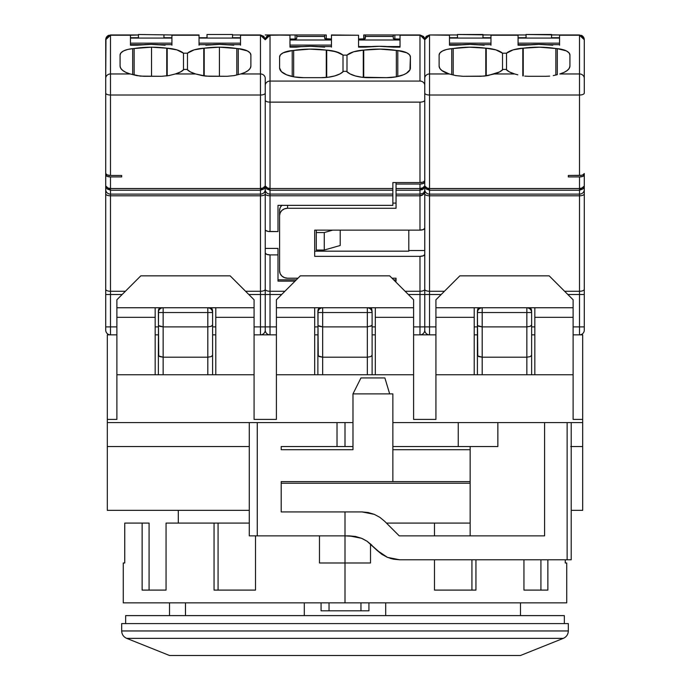 <?xml version="1.0" encoding="UTF-8"?>
<svg xmlns="http://www.w3.org/2000/svg" width="690" height="690" viewBox="0 0 690 690"><rect width="100%" height="100%" fill="white"/><g stroke="black" fill="none" stroke-linecap="round" stroke-linejoin="round"><path stroke-width="1.03" d="M304.299 615.618L304.299 602.862L304.299 615.618M178.305 510.341L178.305 523.098L178.305 510.341M470.157 483.216L281.192 483.216L470.157 483.216M125.658 615.618L125.658 623.596L125.658 615.618L564.342 615.618L564.342 623.596L564.342 615.618L125.658 615.618M121.673 623.596L121.673 630.962L568.327 630.962L568.327 623.596L121.673 623.596L121.673 630.962C121.845 634.438 123.519 636.905 126.684 638.362L169.524 655.5L520.476 655.5L563.316 638.362L126.684 638.362L563.316 638.362L520.476 655.5L169.524 655.5L126.684 638.362C123.519 636.905 121.845 634.438 121.673 630.962L568.327 630.962C568.155 634.438 566.481 636.905 563.316 638.362C566.481 636.905 568.155 634.438 568.327 630.962L568.327 623.596L121.673 623.596M185.481 602.862L185.481 615.618M368.926 610.831L368.926 602.862L368.926 610.831L329.044 610.831L329.044 602.862L329.044 610.831L368.926 610.831M360.956 602.862L360.956 610.831L360.956 602.862M321.074 610.831L329.044 610.831L321.074 610.831L321.074 602.862L321.074 610.831M385.701 615.618L385.701 602.862L385.701 615.618M470.157 449.716L392.86 449.716L470.157 449.716M571.208 559.788L567.128 559.788L571.208 559.788L571.208 422.599L582.688 422.599L582.688 419.408L573.114 419.408L582.688 419.408L582.688 510.341L571.208 510.341L582.688 510.341L582.688 446.534L571.208 446.534L582.688 446.534L582.688 422.599L571.208 422.599L571.208 446.534L571.208 422.599L544.6 422.599L544.6 535.863L399.234 535.863L384.649 521.278L379.828 517.319L374.308 514.361L368.356 512.549L362.095 511.928L281.192 511.928L281.192 481.62L392.86 481.62L392.86 393.887L352.978 393.887L352.978 449.716L281.192 449.716L281.192 446.534L337.022 446.534L337.022 422.599L249.288 422.599L249.288 535.863L257.267 535.863L257.267 422.599L352.978 422.599L345 422.599L345 446.534L337.022 446.534L337.022 422.599L345 422.599L345 446.534L281.192 446.534L281.192 449.716L352.978 449.716L352.978 393.887L360.956 377.939L384.882 377.939L360.956 377.939L352.978 393.887L392.86 393.887L392.86 481.62L470.157 481.62L281.192 481.62L281.192 511.928L345 511.928L345 535.863L355.591 536.484L361.551 538.295L367.071 541.245L382.01 554.441M549.188 275.845L459.851 275.845L435.925 299.771L435.925 307.749L573.114 307.749L573.114 299.771L549.188 275.845L459.851 275.845L435.925 299.771L435.925 317.322L474.211 317.322L474.211 307.749L435.925 307.749L435.925 374.748L474.211 374.748L474.211 307.749L534.828 307.749L534.828 317.322L573.114 317.322L573.114 307.749L534.828 307.749L534.828 374.748L573.114 374.748L573.114 299.771L549.188 275.845M389.669 275.845L300.331 275.845L276.405 299.771L276.405 307.749L413.595 307.749L413.595 299.771L389.669 275.845L300.331 275.845L276.405 299.771L276.405 317.322L314.692 317.322L314.692 307.749L276.405 307.749L276.405 374.748L314.692 374.748L314.692 307.749L375.308 307.749L375.308 317.322L413.595 317.322L413.595 307.749L375.308 307.749L375.308 374.748L413.595 374.748L413.595 299.771L389.669 275.845M230.149 275.845L140.812 275.845L116.886 299.771L116.886 307.749L254.075 307.749L254.075 299.771L230.149 275.845L140.812 275.845L116.886 299.771L116.886 317.322L155.172 317.322L155.172 307.749L116.886 307.749L116.886 419.408L107.312 419.408L107.312 446.534L249.288 446.534L107.312 446.534L107.312 510.341L107.312 422.599L249.288 422.599L249.288 535.863L257.267 535.863L257.267 422.599L107.312 422.599L107.312 419.408L116.886 419.408L116.886 374.748L155.172 374.748L155.172 307.749L215.789 307.749L215.789 317.322L254.075 317.322L254.075 307.749L215.789 307.749L215.789 374.748L254.075 374.748L254.075 299.771L230.149 275.845M387.495 557.365L377.128 550.448L381.967 554.415L387.495 557.365L393.447 559.176L399.691 559.788L387.495 557.365M390.178 558.339L393.498 559.185M386.857 557.089L387.513 557.373M362.543 538.726L367.071 541.245L361.551 538.295L349.33 535.863L355.591 536.484L361.551 538.295L367.071 541.245L377.128 550.448M361.551 538.295L349.33 535.863L345 535.863L345 511.928L362.095 511.928L374.308 514.361L368.313 512.541M571.208 422.599L567.128 422.599L567.128 559.788L567.128 422.599L497.852 422.599L497.852 446.534L392.86 446.534L497.852 446.534L497.852 422.599L544.6 422.599L544.6 535.863L399.234 535.863L384.649 521.278L379.793 517.293M567.128 559.788L399.691 559.788L567.128 559.788M573.114 419.408L573.114 317.322L534.828 317.322L534.828 374.748L474.211 374.748L573.114 374.748L573.114 419.408M474.211 374.748L474.211 317.322L435.925 317.322L435.925 419.408L413.595 419.408L413.595 317.322L375.308 317.322L375.308 374.748L314.692 374.748L413.595 374.748L413.595 419.408L435.925 419.408L435.925 374.748L474.211 374.748M314.692 374.748L314.692 317.322L276.405 317.322L276.405 419.408L254.075 419.408L254.075 317.322L215.789 317.322L215.789 374.748L155.172 374.748L254.075 374.748L254.075 419.408L276.405 419.408L276.405 374.748L314.692 374.748M155.172 374.748L155.172 317.322L116.886 317.322L116.886 374.748L155.172 374.748M371.893 545.204L367.071 541.245M374.308 514.361L379.828 517.319L384.649 521.278M470.157 446.534L470.157 535.863L470.157 446.534M497.852 422.599L392.86 422.599L458.255 422.599L458.255 446.534L458.255 422.599L497.852 422.599M345 446.534L352.978 446.534L345 446.534M389.669 393.887L384.882 377.939L389.669 393.887M345 535.863L257.267 535.863L345 535.863L345 602.862L566.732 602.862L123.268 602.862L345 602.862L345 535.863M571.208 446.534L570.725 446.534M249.288 510.341L107.312 510.341L249.288 510.341M582.688 419.408L582.688 334.866L582.688 419.408M107.312 419.408L107.312 334.866L110.504 334.866L107.312 334.866L107.312 419.408M107.123 188.974L110.504 190.216L107.123 188.974L105.717 185.989L105.717 189.655A4.787 4.468 0 0 0 110.504 194.123L110.504 190.216L260.458 190.216L260.458 291.266L245.562 291.266L260.458 291.266L260.458 334.866L254.075 334.866L270.023 334.866L260.458 334.866L260.458 326.887L254.075 326.887L265.236 326.887L265.236 330.079A4.787 4.787 0 0 0 270.023 334.866L276.405 334.866L270.023 334.866A4.787 4.787 0 0 1 265.236 330.079L265.236 326.887L270.023 326.887L270.023 334.866L270.023 291.266L284.918 291.266L270.023 291.266L270.023 254.895L278.001 254.895L278.001 248.409L265.236 248.409L278.001 248.409L278.001 281.132L278.001 254.895L270.023 254.895A4.787 1.949 180 0 1 265.236 252.954L265.236 326.887L265.236 294.509L281.667 294.509L265.236 294.509L265.236 289.317A4.787 1.949 0 0 0 270.023 291.266A4.787 1.949 180 0 1 265.236 289.317L265.236 252.954L266.642 254.325L270.023 254.895L270.023 326.887L265.236 326.887L265.236 229.632A4.787 1.949 0 0 0 270.023 231.581L270.023 190.19L392.86 190.19L392.86 182.574L392.86 188.508L270.023 188.508L270.023 190.19L392.86 190.19L392.86 194.088L392.86 188.508L270.023 188.508L270.023 102.129L419.977 102.129A4.787 1.949 0 0 0 424.764 100.188A4.787 1.949 180 0 1 419.977 102.129L419.977 182.574L392.86 182.574L419.977 182.574A4.787 1.949 0 0 0 424.764 180.625L423.358 182.005L419.977 182.574L419.977 102.129L270.023 102.129A4.787 1.949 180 0 1 265.236 100.188L265.236 185.955L270.023 190.19L269.98 188.508M582.877 188.974L579.496 190.216L579.496 195.805A4.787 1.949 0 0 0 584.283 193.856L584.283 189.655A4.787 4.468 180 0 1 579.496 194.123L579.496 195.805L429.542 195.805L429.542 291.266A4.787 1.949 180 0 1 424.764 289.317A4.787 1.949 0 0 0 429.542 291.266L429.542 294.509L424.764 294.509L441.186 294.509L429.542 294.509L429.542 326.887L435.925 326.887L419.977 326.887L419.977 334.866L429.542 334.866L419.977 334.866A4.787 4.787 0 0 0 424.764 330.079A4.787 4.787 0 0 0 429.542 334.866L435.925 334.866L429.542 334.866L429.542 326.887L429.542 334.866A4.787 4.787 0 0 1 424.764 330.079L424.764 326.887L424.764 330.079L424.764 326.887L429.542 326.887L429.542 291.266L444.438 291.266L429.542 291.266L429.542 190.216L579.496 190.216L579.496 194.123A4.787 4.468 0 0 0 584.283 189.655L584.283 185.989L583.283 188.568M579.54 188.534L429.542 188.534L429.542 194.123A4.787 4.468 180 0 1 424.764 189.655A4.787 4.468 0 0 0 429.542 194.123L579.496 194.123L429.542 194.123L429.542 195.805A4.787 1.949 180 0 1 424.764 193.856A4.787 1.949 0 0 0 429.542 195.805L579.496 195.805L579.496 291.266L564.601 291.266L579.496 291.266A4.787 1.949 0 0 0 584.283 289.317L584.283 193.856A4.787 1.949 180 0 1 579.496 195.805L579.496 326.887L584.283 326.887L584.283 294.509L579.496 294.509L579.496 334.866L573.114 334.866L579.496 334.866A4.787 4.787 0 0 0 584.283 330.079L584.283 326.887L579.496 326.887L579.496 334.866L582.688 334.866L579.496 334.866A4.787 4.787 0 0 0 584.283 330.079L584.283 289.317A4.787 1.949 180 0 1 579.496 291.266L579.496 294.509L584.283 294.509L584.283 174.975L582.877 176.347L579.496 176.916L568.327 176.916L568.327 175.458L568.327 176.916L579.496 176.916L579.496 190.216L584.283 185.989L584.283 173.518L582.877 174.889L581.325 175.312L568.327 175.458L568.327 176.916M490.961 38.071L449.483 38.071L490.961 38.071M449.483 43.168L490.961 43.168L449.483 43.168M559.556 38.071L518.078 38.071L559.556 38.071M518.078 43.168L559.556 43.168L518.078 43.168M526.056 34.5L559.556 34.966L551.577 34.966L551.577 37.743L559.556 37.743L551.577 37.743L551.577 34.5L526.056 34.5L526.056 34.966L526.056 34.5M518.078 37.743L526.056 37.743L518.078 37.743M457.461 34.5L490.961 34.966L482.983 34.966L482.983 37.743L490.961 37.743L482.983 37.743L482.983 34.5L457.461 34.5L457.461 34.966L457.461 34.5M449.483 37.743L457.461 37.743L449.483 37.743M518.078 44.634L530.964 44.634L518.078 44.634M546.661 44.634L559.556 44.634L546.661 44.634M449.483 44.634L462.378 44.634L449.483 44.634M478.075 44.634L490.961 44.634L478.075 44.634M503.01 69.414L506.029 69.414L509.496 71.95L514.636 73.959A23.926 9.729 180 0 1 506.029 69.414L503.01 69.414A23.926 9.729 180 0 1 494.402 73.959L484.268 76.116L463.042 76.305L480.594 76.305L487.856 75.59L499.543 71.95L503.01 69.414M517.802 74.831L514.636 73.959L494.402 73.959L514.636 73.959L517.802 74.831M524.78 76.116L528.445 76.305L524.78 76.116M528.445 76.305L545.997 76.305L528.445 76.305M549.671 76.116L545.997 76.305L549.671 76.116M556.649 74.831L553.259 75.59L556.649 74.831M569.923 66.007A23.926 9.729 180 0 1 559.806 73.959L564.032 72.407L567.24 70.484L569.241 68.31L569.923 66.007L569.923 54.984L569.009 52.82L566.378 50.905L557.313 48.645A15.956 6.486 180 0 1 569.923 54.984L569.923 66.007M426.161 188.974L429.542 190.216L426.161 188.974L424.764 185.989L429.542 190.216L429.542 73.959L449.233 73.959L455.814 75.598L463.042 76.305L455.814 75.598L449.233 73.959A23.926 9.729 180 0 1 439.116 66.007L439.797 68.31L441.798 70.484L449.233 73.959L429.542 73.959L429.542 95.022L579.496 95.022A4.787 1.949 0 0 0 584.283 93.072L584.283 78.332A4.787 4.373 180 0 0 579.496 73.959L579.496 95.022L579.496 73.959L559.806 73.959L579.496 73.959A4.787 4.373 0 0 1 584.283 78.332L584.283 39.753L582.877 36.372L584.283 39.753L579.496 35.242L583.895 37.985M439.116 54.984L439.116 66.007L439.116 54.984A15.956 6.486 180 0 1 451.726 48.645L451.726 74.649L451.726 48.645A95.712 38.933 180 0 1 453.183 48.524L453.183 75.029L453.183 48.524A47.86 19.467 180 0 1 485.795 48.197A95.712 38.933 180 0 1 486.234 48.222A21.537 8.763 180 0 1 502.518 53.199L502.518 69.906L502.518 53.199L495.912 49.878L486.234 48.222L486.234 75.865L486.234 48.222A95.712 38.933 0 0 0 485.795 48.197L485.795 75.935L485.795 48.197L469.424 47.196L453.183 48.524A95.712 38.933 0 0 0 451.726 48.645L446.715 49.456L442.661 50.905L440.03 52.82L439.116 54.984L439.116 65.274M506.52 69.906L506.52 53.199L502.518 53.199L506.52 53.199A21.537 8.763 180 0 1 522.804 48.222L522.804 75.865L522.804 48.222A95.712 38.933 180 0 1 523.244 48.197L523.244 75.935L523.244 48.197A47.86 19.467 180 0 1 555.855 48.524A95.712 38.933 180 0 1 557.313 48.645L557.313 74.649L557.313 48.645A95.712 38.933 0 0 0 555.855 48.524L555.855 75.029L555.855 48.524L539.615 47.196L523.244 48.197A95.712 38.933 0 0 0 522.804 48.222L513.127 49.878L506.52 53.199L506.52 69.906M477.566 309.75L478.308 307.749L477.402 311.25L477.402 355.212L478.8 356.618L482.189 357.196L482.189 374.748L482.189 326.887L477.765 325.663L482.189 326.887L478.8 326.31L482.189 326.887L482.189 312.536L477.402 312.536A4.787 4.787 0 0 1 482.189 307.749C479.3 308.051 477.704 309.646 477.402 312.536L482.189 312.536L482.189 307.749L482.189 312.536L526.85 312.536L526.85 326.887L482.189 326.887L482.189 312.536L526.85 312.536L526.85 307.749L526.85 312.536L531.636 312.536C531.335 309.646 529.739 308.051 526.85 307.749A4.787 4.787 0 0 1 531.636 312.536L526.85 312.536L526.85 357.196L482.189 357.196L482.189 326.887L526.85 326.887L530.239 326.31L531.636 324.904L531.636 311.25L530.731 307.749L531.636 311.25L531.636 324.904L530.239 326.31L526.85 326.887L526.85 374.748L526.85 357.196L530.239 356.618L531.636 355.212L531.636 324.904L530.239 326.31L526.85 326.887L530.239 326.31M579.496 34.966L582.877 36.372L579.496 34.966L579.496 73.959L579.496 34.966L559.556 34.966L579.496 34.966M581.325 35.337A4.787 4.787 0 0 1 584.283 39.753L584.283 93.072A4.787 1.949 180 0 1 579.496 95.022L579.496 175.458A4.787 1.949 0 0 0 584.283 173.518L584.283 174.975A4.787 1.949 180 0 1 579.496 176.916L579.496 188.534L582.877 187.792L584.283 185.989M478.308 307.749L477.402 311.25L477.765 355.971L482.189 357.196L526.85 357.196L530.239 356.618L531.636 355.212L531.636 374.748L531.636 324.904M478.8 326.31L477.765 325.663M477.402 355.212L477.402 374.748L477.402 355.212M579.496 294.509L567.853 294.509L579.496 294.509M429.542 190.216L579.496 190.216L579.496 188.534L429.499 188.534M518.078 34.966L518.078 45.212L524.857 45.212L518.078 45.212L518.078 34.966L526.056 34.966L526.056 37.743L526.056 34.966L490.961 34.966L518.078 34.966M524.857 45.212A47.86 19.467 180 0 1 552.776 45.212L538.812 44.367L524.857 45.212M559.556 45.212L559.556 35.242L579.496 35.242L559.556 35.242L559.556 45.212M429.542 34.966L449.483 34.966L449.483 45.212L456.263 45.212L449.483 45.212L449.483 34.966L457.461 34.966L457.461 37.743L457.461 34.966L429.542 34.966L449.483 35.242L429.542 34.966L426.161 36.372L424.764 39.753L424.764 326.887L424.764 185.989L425.782 187.559M456.263 45.212A47.86 19.467 180 0 1 484.182 45.212L470.226 44.367L456.263 45.212M490.961 45.212L490.961 35.242L518.078 35.242L490.961 35.242L490.961 45.212M582.877 36.372L584.283 39.753L584.033 38.226M531.636 334.866L534.828 334.866L531.636 334.866M579.496 326.887L573.114 326.887L579.496 326.887M534.828 326.887L531.636 326.887L534.828 326.887M477.402 326.887L474.211 326.887L477.402 326.887M474.211 334.866L477.402 334.866L474.211 334.866M531.636 311.25L531.412 309.517M426.161 187.792L429.542 188.534L429.542 95.022L579.496 95.022L579.496 175.458L568.327 175.458M425.144 37.985L429.542 35.242L429.542 73.959A4.787 4.373 180 0 0 424.764 78.332A4.787 4.373 0 0 1 429.542 73.959L429.542 35.242L424.764 39.753L423.358 36.372L419.977 34.966L424.376 37.985M477.402 311.242L477.627 309.517M429.542 95.022A4.787 1.949 180 0 1 424.764 93.072A4.787 1.949 0 0 0 429.542 95.022M425.144 37.881L424.764 39.753L423.358 36.372L419.977 34.966L400.036 34.966L400.036 47.136L393.257 47.136L400.036 47.136L400.036 35.242L419.977 35.242L419.977 81.075A4.787 4.373 0 0 1 424.764 85.439A4.787 4.373 180 0 0 419.977 81.075L270.023 81.075L270.023 102.129L270.023 35.242L289.964 34.966L270.023 34.966L289.964 35.242L270.023 34.966L266.642 36.372L265.236 39.753L263.839 36.372L260.458 34.966L232.539 34.966L260.458 34.966M423.358 187.792L424.764 185.989L423.358 188.974L419.977 190.216L419.977 194.123L423.358 193.157L424.764 190.837L424.764 182.082A4.787 1.949 180 0 1 419.977 184.032L419.977 188.534L396.043 188.534L396.043 190.216L419.977 190.216L419.977 188.534L396.043 188.534L396.043 184.032L419.977 184.032L419.977 188.534L423.738 187.559L419.977 188.534L419.977 190.216L424.764 185.989L424.764 39.753L419.977 34.966L400.036 34.966L419.977 35.242L419.977 81.075L270.023 81.075L270.023 34.966L266.642 36.372L265.236 39.753L264.856 37.881M325.982 34.966L325.275 34.966M331.442 39.994L289.964 39.994L331.442 39.994M289.964 45.092L331.442 45.092L289.964 45.092M400.036 46.558L387.142 46.558L400.036 46.558M371.444 46.558L358.559 46.558L371.444 46.558M331.442 46.558L318.556 46.558L331.442 46.558M302.858 46.558L289.964 46.558L302.858 46.558M347.001 71.829L347.001 55.122L342.999 55.122L342.999 71.829L342.999 55.122L336.392 51.802L326.715 50.146A21.537 8.763 180 0 1 342.999 55.122L347.001 55.122A21.537 8.763 180 0 1 363.285 50.146L363.285 77.392L363.285 50.146A95.712 38.933 180 0 1 363.725 50.12L363.725 77.435L363.725 50.12A47.86 19.467 180 0 1 396.336 50.439A95.712 38.933 180 0 1 397.794 50.568A15.956 6.486 180 0 1 410.403 56.908L409.489 54.743L406.859 52.828L397.794 50.568L397.794 76.504L397.794 50.568A95.712 38.933 0 0 0 396.336 50.439L396.336 76.797L396.336 50.439L380.095 49.119L363.725 50.12A95.712 38.933 0 0 0 363.285 50.146L353.608 51.802L347.001 55.122L347.001 71.829M318.047 309.75L317.883 355.212L319.28 356.618L322.67 357.196L322.67 374.748L322.67 326.887L318.245 325.663L322.67 326.887L319.28 326.31L322.67 326.887L322.67 312.536L317.883 312.536A4.787 4.787 0 0 1 322.67 307.749C319.781 308.051 318.185 309.646 317.883 312.536L322.67 312.536L322.67 307.749L322.67 312.536L367.33 312.536L367.33 326.887L322.67 326.887L322.67 312.536L372.117 312.536C371.815 309.646 370.22 308.051 367.33 307.749L367.33 312.536L367.33 307.749A4.787 4.787 0 0 1 372.117 312.536L367.33 312.536L367.33 357.196L322.67 357.196L322.67 326.887L367.33 326.887L371.755 325.663L367.33 326.887L367.33 374.748L367.33 357.196L370.72 356.618L372.117 355.212L372.117 312.536L372.117 324.904L370.72 326.31M424.583 187.137L422.073 189.785M324.265 232.547L316.287 232.547L316.287 250.039L324.265 250.039L324.265 232.547L316.287 232.547L316.287 230.124L316.287 250.039L324.265 250.039L340.213 245.493L340.213 230.124L340.213 245.493L324.265 250.039L324.265 232.547L332.778 230.124L324.265 232.547M326.715 77.392L326.715 50.146L326.715 77.392M292.206 50.568L292.206 76.504L292.206 50.568A95.712 38.933 180 0 1 293.664 50.439L293.664 76.797L293.664 50.439A47.86 19.467 180 0 1 326.275 50.12A95.712 38.933 180 0 1 326.715 50.146A95.712 38.933 0 0 0 326.275 50.12L326.275 77.435L326.275 50.12L309.905 49.119L293.664 50.439A95.712 38.933 0 0 0 292.206 50.568L283.142 52.828L280.511 54.743L279.597 56.908A15.956 6.486 180 0 1 292.206 50.568M400.036 39.994L358.559 39.994L400.036 39.994M325.214 34.966L324.662 34.966L324.783 38.614L331.442 39.02L326.258 39.02L326.258 34.966L326.258 39.02A1.596 0.647 0 0 1 324.662 38.373L324.662 34.966L295.147 34.966L295.147 39.02L296.743 38.373L296.743 34.966L324.662 34.966M318.789 307.749L317.883 311.25L318.245 355.971L322.67 357.196L367.33 357.196L370.72 356.618L372.117 355.212L372.117 374.748L372.117 324.904M424.393 182.833L424.764 182.082L423.358 183.462L419.977 184.032L396.043 184.032L396.043 182.574L396.043 190.216L419.977 190.216L419.977 194.123L396.043 194.123L396.043 190.216L396.043 194.123L419.977 194.123L419.977 195.805L419.977 194.123M396.043 208.268L396.043 194.123L396.043 195.805L419.977 195.805L423.358 194.347L419.977 195.805L396.043 195.805L396.043 208.268L287.575 208.268L287.575 205.353L287.575 208.268L396.043 208.268M424.764 250.513L408.808 250.513L408.808 230.124L408.808 251.169L408.808 250.513L424.764 250.513M392.86 205.353L392.86 194.088L270.023 194.088L392.86 194.088L392.86 195.77L270.023 195.77L392.86 195.77L392.86 205.353L278.001 205.353L278.001 231.581L278.001 205.353L392.86 205.353M343.491 71.337L346.509 71.337L350.037 73.908L355.29 75.926L361.784 77.22L386.478 77.668L395.629 76.926L403.391 74.813L406.367 73.338L409.946 69.828L410.403 56.908L410.403 67.931A23.926 9.729 180 0 1 386.478 77.668L368.926 77.668A23.926 9.729 180 0 1 346.509 71.337L343.491 71.337A23.926 9.729 180 0 1 321.074 77.668L328.216 77.22L334.71 75.926L339.963 73.908L343.491 71.337M303.522 77.668L321.074 77.668L303.522 77.668A23.926 9.729 180 0 1 279.597 67.931L281.416 71.657L286.609 74.813L294.371 76.926L303.522 77.668M279.597 56.908L279.597 67.931L279.597 56.908L280.511 54.743M393.257 38.373L394.24 38.968L400.036 39.02L394.853 39.02L394.853 34.966L394.853 39.02A1.596 0.647 0 0 1 393.257 38.373L393.257 34.966L393.257 38.373M358.559 39.02L364.872 38.83L365.338 34.966L393.257 34.966L365.338 34.966L365.338 38.373A1.596 0.647 0 0 1 363.742 39.02L363.742 34.966L363.742 39.02L358.559 39.02M365.338 36.423L393.257 36.423L365.338 36.423M289.964 39.02L295.147 39.02A1.596 0.647 0 0 0 296.743 38.373L296.743 34.966L289.964 34.966L295.147 34.966L295.147 39.02L289.964 39.02M296.743 36.423L324.662 36.423L296.743 36.423M420.176 195.796L421.875 195.391M319.28 326.31L318.245 325.663M317.883 355.212L317.883 374.748L317.883 355.212M278.001 279.829L296.346 279.829L278.001 279.829M393.654 279.829L396.043 279.829L393.654 279.829M424.747 191.139L424.764 190.837C424.471 193.847 422.875 195.503 419.977 195.805L419.977 230.124A4.787 1.949 0 0 0 424.764 228.174L424.764 182.082M314.692 251.169L408.808 251.169L314.692 251.169M281.779 205.353A7.978 7.288 180 0 0 279.597 210.364L279.597 270.929L280.2 273.714L281.934 276.078L284.522 277.656L287.575 278.217L297.968 278.217L287.575 278.217A7.978 7.288 0 0 1 279.597 270.929L279.597 210.364L280.2 207.569L281.934 205.206M392.86 203.076L396.043 203.076L392.86 203.076M419.977 195.805L419.977 230.124L314.692 230.124L314.692 256.352L419.977 256.352L419.977 291.266L405.082 291.266L419.977 291.266A4.787 1.949 0 0 0 424.764 289.317L424.764 254.412A4.787 1.949 180 0 1 419.977 256.352L419.977 326.887L424.764 326.887L424.764 294.509L419.977 294.509L424.764 294.509L424.764 289.317A4.787 1.949 180 0 1 419.977 291.266L419.977 334.866L413.595 334.866L419.977 334.866A4.787 4.787 0 0 0 424.764 330.079L424.764 254.412L423.358 255.783L419.977 256.352L314.692 256.352L314.692 230.124L419.977 230.124L423.358 229.554L424.764 228.174L424.764 190.837L423.358 194.347M424.764 180.625L424.764 100.188L424.764 180.625M296.743 47.136A47.86 19.467 180 0 1 324.662 47.136L310.707 46.29L289.964 47.136L289.964 35.242L289.964 47.136L296.743 47.136M331.442 34.966L331.442 47.136L331.442 35.242L358.559 35.242L331.442 34.966M358.559 47.136L358.559 35.242L358.559 47.136L365.338 47.136L358.559 47.136M365.338 47.136A47.86 19.467 180 0 1 393.257 47.136L379.293 46.29L365.338 47.136M424.764 39.753L426.161 36.372L424.764 39.753L423.358 36.372A4.787 4.787 0 0 1 424.764 39.753L424.514 38.226M400.036 34.966L393.257 34.966L400.036 34.966M365.338 34.966L363.742 34.966M372.117 311.25L371.211 307.749L371.893 309.517M314.692 334.866L317.883 334.866L314.692 334.866M317.883 326.887L314.692 326.887L317.883 326.887M276.405 326.887L270.023 326.887L276.405 326.887M372.117 334.866L375.308 334.866L372.117 334.866M419.977 326.887L413.595 326.887L419.977 326.887M375.308 326.887L372.117 326.887L375.308 326.887M278.001 281.132L295.053 281.132L278.001 281.132M394.947 281.132L396.043 281.132L396.043 278.217L396.043 281.132L394.947 281.132M392.032 278.217L396.043 278.217L392.032 278.217M279.597 215.547A7.978 7.288 0 0 1 287.575 208.268L284.522 208.82L281.934 210.398L280.2 212.762L279.597 215.547M419.977 294.509L408.333 294.509L419.977 294.509M265.624 37.985L270.023 35.242L265.236 39.753L260.458 35.242L264.856 37.985L260.458 35.242L260.458 73.959L240.767 73.959L234.212 75.59L226.958 76.305L205.741 76.116L195.598 73.959A23.926 9.729 180 0 1 186.99 69.414L183.971 69.414A23.926 9.729 180 0 1 175.364 73.959L168.817 75.59L161.555 76.305L140.337 76.116L130.194 73.959A23.926 9.729 180 0 1 120.077 66.007L120.077 54.984A15.956 6.486 180 0 1 132.687 48.645A95.712 38.933 180 0 1 134.145 48.524A47.86 19.467 180 0 1 151.541 47.187L151.541 76.305L151.541 47.187A47.86 19.467 180 0 1 166.756 48.197A95.712 38.933 180 0 1 167.196 48.222A21.537 8.763 180 0 1 183.48 53.199L187.482 53.199L187.482 69.906L187.482 53.199A21.537 8.763 180 0 1 203.766 48.222A95.712 38.933 180 0 1 204.206 48.197A47.86 19.467 180 0 1 219.42 47.187L219.42 76.305L219.42 47.187A47.86 19.467 180 0 1 236.817 48.524A95.712 38.933 180 0 1 238.274 48.645L238.274 74.649L238.274 48.645A15.956 6.486 180 0 1 250.884 54.984L250.884 66.007A23.926 9.729 180 0 1 240.767 73.959L234.212 75.59L226.958 76.305L209.406 76.305L202.179 75.598L195.598 73.959L175.364 73.959L180.504 71.95L183.971 69.414L186.99 69.414L190.457 71.95L195.598 73.959L175.364 73.959L168.817 75.59L161.555 76.305L144.003 76.305L136.775 75.598L130.194 73.959L110.504 73.959A4.787 4.373 180 0 0 105.717 78.332L105.717 173.518A4.787 1.949 0 0 0 110.504 175.458L107.123 174.889L105.717 173.518L105.717 93.072A4.787 1.949 0 0 0 110.504 95.022L110.504 34.966L107.123 36.372L108.675 35.337L110.504 35.242L105.717 39.753L107.123 36.372L105.717 39.753L106.088 37.924M332.839 50.922L340.204 53.294M400.597 50.922L402.805 51.379M296.743 34.966L295.147 34.966M317.883 311.242L318.107 309.517M270.023 190.19L266.642 188.948L270.023 190.19L270.023 194.088A4.787 4.468 180 0 1 265.236 189.621A4.787 4.468 0 0 0 270.023 194.088L270.023 231.581L278.001 231.581L268.194 231.435L265.607 230.382L265.236 229.632L265.236 193.83A4.787 1.949 0 0 0 270.023 195.77A4.787 1.949 180 0 1 265.236 193.83L265.236 78.332A4.787 4.373 180 0 0 260.458 73.959L240.767 73.959L244.993 72.407L248.202 70.484L250.203 68.31L250.884 66.007L250.884 54.984L249.97 52.82L247.339 50.905L238.274 48.645A95.712 38.933 0 0 0 236.817 48.524L236.817 75.029L236.817 48.524L219.42 47.187L204.206 48.197L204.206 75.935L204.206 48.197A95.712 38.933 0 0 0 203.766 48.222L203.766 75.865L203.766 48.222L194.088 49.878L187.482 53.199L183.48 53.199L183.48 69.906L183.48 53.199L176.873 49.878L167.196 48.222L167.196 75.865L167.196 48.222A95.712 38.933 0 0 0 166.756 48.197L166.756 75.935L166.756 48.197L151.541 47.187L134.145 48.524L134.145 75.029L134.145 48.524A95.712 38.933 0 0 0 132.687 48.645L132.687 74.649L132.687 48.645L127.676 49.456L123.622 50.905L120.992 52.82L120.077 54.984L120.077 66.007L120.759 68.31L122.76 70.484L125.968 72.407L130.194 73.959L110.504 73.959L110.504 95.022A4.787 1.949 180 0 1 105.717 93.072L105.717 78.332A4.787 4.373 0 0 1 110.504 73.959L110.504 35.242L130.445 35.242L138.423 34.966L138.423 34.5L171.922 34.966L138.423 34.5L138.423 37.743L138.423 34.966L110.504 34.966L130.445 34.966L130.445 45.212L137.224 45.212L130.445 45.212L130.445 35.242L110.504 35.242L106.105 37.985M266.642 188.948L265.236 185.955L266.262 187.533M265.236 85.439A4.787 4.373 0 0 1 270.023 81.075A4.787 4.373 180 0 0 265.236 85.439M265.236 34.966L270.023 34.966L265.236 34.966M266.642 187.758L270.023 188.508L270.023 102.129A4.787 1.949 0 0 1 265.236 100.188L265.236 185.955M370.521 543.918L370.521 562.98L319.479 562.98L319.479 535.863L319.479 562.98L370.521 562.98L370.521 543.918M434.493 523.098L386.478 523.098L434.493 523.098L434.493 535.863L434.493 523.098L470.157 523.098L434.493 523.098M434.493 590.097L434.493 559.788L434.493 590.097L475.945 590.097L434.493 590.097M475.945 559.788L475.945 590.097L475.945 559.788M523.943 590.097L523.943 559.788L523.943 590.097L547.869 590.097L523.943 590.097M547.869 559.788L547.869 590.097L547.869 559.788M565.257 562.98L565.257 559.788L565.257 562.98L566.732 562.98L565.257 562.98M124.743 562.98L123.268 562.98L124.743 562.98L124.743 523.098L124.743 562.98M142.131 523.098L149.083 523.098L149.083 590.097L149.083 523.098L124.743 523.098L142.131 523.098L142.131 590.097L166.057 590.097L142.131 590.097L142.131 523.098M166.057 523.098L166.057 590.097L166.057 523.098L218.075 523.098L218.075 590.097L218.075 523.098L166.057 523.098M214.055 590.097L214.055 523.098L214.055 590.097L255.507 590.097L214.055 590.097M255.507 535.863L255.507 590.097L255.507 535.863M540.917 590.097L540.917 559.788L540.917 590.097M471.925 590.097L471.925 559.788L471.925 590.097M249.288 523.098L218.075 523.098L249.288 523.098M151.188 44.367A47.86 19.467 180 0 1 165.143 45.212L151.188 44.367A47.86 19.467 180 0 0 137.224 45.212L151.188 44.367M219.774 44.367A47.86 19.467 180 0 1 233.738 45.212L219.774 44.367A47.86 19.467 180 0 0 205.818 45.212L219.774 44.367M171.922 38.071L130.445 38.071L171.922 38.071M130.445 43.168L171.922 43.168L130.445 43.168M240.517 38.071L199.039 38.071L240.517 38.071M199.039 43.168L240.517 43.168L199.039 43.168M207.017 34.5L232.539 34.5L232.539 34.966L232.539 34.5L207.017 34.5L207.017 34.966L207.017 34.5M232.539 37.743L240.517 37.743L232.539 37.743L232.539 34.966L232.539 37.743M199.039 37.743L207.017 37.743L207.017 34.966L207.017 37.743L199.039 37.743M163.944 37.743L171.922 37.743L163.944 37.743L163.944 34.966L163.944 37.743M130.445 37.743L138.423 37.743L130.445 37.743M199.039 44.634L211.925 44.634L199.039 44.634M227.622 44.634L240.517 44.634L227.622 44.634M130.445 44.634L143.339 44.634L130.445 44.634M159.036 44.634L171.922 44.634L159.036 44.634M121.673 176.916L110.504 176.916L121.673 176.916L121.673 175.458L121.673 176.916L121.673 175.458L110.504 175.458L110.504 95.022L260.458 95.022L260.458 73.959A4.787 4.373 0 0 1 265.236 78.332L265.236 93.072A4.787 1.949 180 0 1 260.458 95.022L260.458 188.534L110.504 188.534L110.504 190.216L110.504 176.916L107.123 176.347L105.717 174.975L105.717 149.299L105.717 185.989L110.504 190.216L260.458 190.216L260.458 188.534L110.504 188.534L110.504 176.916A4.787 1.949 180 0 1 105.717 174.975L105.717 193.856A4.787 1.949 0 0 0 110.504 195.805L110.504 194.123A4.787 4.468 180 0 1 105.717 189.655L105.717 294.509L110.504 294.509L110.504 291.266A4.787 1.949 180 0 1 105.717 289.317L105.717 330.079A4.787 4.787 0 0 0 110.504 334.866L110.504 326.887L105.717 326.887L105.717 330.079A4.787 4.787 0 0 0 110.504 334.866L116.886 334.866L110.504 334.866L110.504 294.509L105.717 294.509L105.717 326.887L110.504 326.887L110.504 195.805A4.787 1.949 180 0 1 105.717 193.856L105.717 289.317A4.787 1.949 0 0 0 110.504 291.266L125.399 291.266L110.504 291.266L110.504 190.216M158.528 309.75L158.364 355.212L159.761 356.618L163.15 357.196L163.15 374.748L163.15 326.887L158.726 325.663L163.15 326.887L159.761 326.31L163.15 326.887L163.15 312.536L158.364 312.536A4.787 4.787 0 0 1 163.15 307.749A4.787 4.787 0 0 0 158.364 312.536L163.15 312.536L163.15 307.749L163.15 312.536L207.811 312.536L207.811 326.887L163.15 326.887L163.15 312.536L207.811 312.536L207.811 357.196L163.15 357.196L163.15 326.887L207.811 326.887L211.2 326.31L212.598 324.904L212.598 312.536C212.296 309.646 210.7 308.051 207.811 307.749L207.811 312.536L207.811 307.749A4.787 4.787 0 0 1 212.598 312.536L207.811 312.536L212.598 312.536L211.692 307.749L212.598 311.25L212.598 324.904L211.2 326.31L207.811 326.887L207.811 374.748L207.811 357.196L211.2 356.618L212.598 355.212L212.598 324.904L211.2 326.31L207.811 326.887L211.2 326.31M106.088 175.717L107.123 176.347M159.269 307.749L158.364 311.25L158.726 355.971L163.15 357.196L207.811 357.196L211.2 356.618L212.598 355.212L212.598 374.748L212.598 324.904M250.884 65.274L250.884 54.984M105.967 38.226L105.717 78.332L105.717 39.753A4.787 4.787 0 0 1 108.675 35.337M105.717 185.989L107.114 187.784M260.501 188.534L260.458 194.123L110.504 194.123L260.458 194.123A4.787 4.468 0 0 0 265.236 189.655A4.787 4.468 180 0 1 260.458 194.123L260.458 195.805L110.504 195.805L260.458 195.805A4.787 1.949 0 0 0 265.236 193.856A4.787 1.949 180 0 1 260.458 195.805L260.458 291.266A4.787 1.949 0 0 0 265.236 289.317A4.787 1.949 180 0 1 260.458 291.266L260.458 294.509L248.814 294.509L265.236 294.509L260.458 294.509L260.458 326.887L265.236 326.887L265.236 330.079L265.236 185.989L264.244 188.568M159.761 326.31L158.726 325.663M158.364 355.212L158.364 374.748L158.364 355.212M199.039 34.966L171.922 34.966L199.039 34.966M260.458 35.242L240.517 35.242L240.517 45.212L240.517 35.242L260.458 35.242L260.458 95.022A4.787 1.949 0 0 0 265.236 93.072L265.236 185.989L260.458 190.216L263.839 188.974M171.922 45.212L171.922 35.242L199.039 35.242L199.039 45.212L199.039 35.242L171.922 35.242L171.922 45.212M107.123 187.792L110.504 188.534M122.147 294.509L110.504 294.509L122.147 294.509M158.364 326.887L155.172 326.887L158.364 326.887M116.886 326.887L110.504 326.887L116.886 326.887M155.172 334.866L158.364 334.866L155.172 334.866M212.598 334.866L215.789 334.866L212.598 334.866M215.789 326.887L212.598 326.887L215.789 326.887M158.364 311.242L158.588 309.517M121.673 175.458L110.504 175.458L110.504 95.022L260.458 95.022L260.458 188.534L263.839 187.792L265.236 185.989M212.598 311.25L212.373 309.517M260.458 334.866A4.787 4.787 0 0 0 265.236 330.079A4.787 4.787 0 0 1 260.458 334.866M169.524 602.862L169.524 615.618M520.476 615.618L520.476 602.862M266.642 36.372L265.236 39.753L263.839 36.372L265.236 39.753M566.732 562.98L566.732 602.862M123.268 602.862L123.268 562.98M107.123 36.372L105.717 39.753"/></g></svg>
